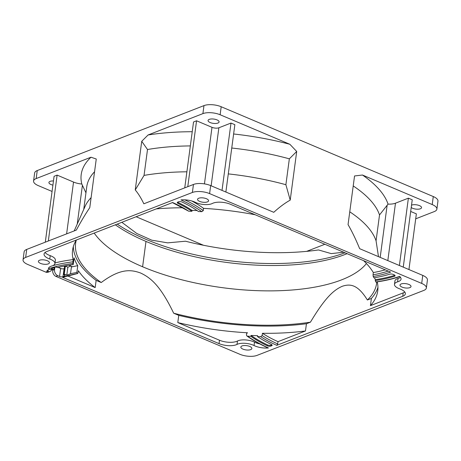 <?xml version="1.0" encoding="UTF-8"?>
<svg xmlns="http://www.w3.org/2000/svg" width="461" height="461" viewBox="0 0 461 461"><rect width="100%" height="100%" fill="white"/><g stroke="black" fill="none" stroke-linecap="round" stroke-linejoin="round"><path stroke-width="0.69" d="M400.476 277.332A12.355 4.806 7.6 0 1 398.045 278.479A11.122 4.328 -172.4 0 0 394.933 280.945L394.483 284.328A11.122 4.328 7.6 0 1 397.595 281.861A12.355 4.806 -172.4 0 0 401.053 279.13A12.355 4.806 -172.4 0 0 399.589 276.404A111.389 43.346 7.6 0 1 375.773 281.942A153.939 59.901 -172.4 0 0 375.231 280.576A108.3 42.141 -172.4 0 0 394.443 276.283A2.472 0.962 -172.4 0 0 395.094 275.753A2.472 0.962 -172.4 0 0 394.161 274.831L393.193 274.422A2.472 0.962 -172.4 0 0 389.885 274.151A102.123 39.738 7.6 0 1 373.946 277.845A153.939 59.901 -172.4 0 0 373.197 276.485L373.03 274.814A97.801 38.056 -172.4 0 0 388.225 271.085M377.231 281.873A153.939 59.901 -172.4 0 1 377.743 290.908A153.939 59.901 -172.4 0 1 370.425 305.66L371.387 298.44L367.388 299.996C357.603 284.143 350.02 283.705 342.218 286.298C334.294 289.836 325.777 296.521 310.437 322.181L306.438 323.737L305.476 330.958L278 341.659L277.701 343.918L276.79 345.341L402.753 296.273A12.355 4.806 -172.4 0 0 405.357 293.824A12.355 4.806 -172.4 0 0 399.635 288.828A11.122 4.328 7.6 0 1 398.684 288.453A11.122 4.328 7.6 0 1 394.483 284.328M51.765 269.541A4.944 3.723 -111.3 0 1 49.961 271.471L48.14 272.18A4.944 3.723 68.7 0 1 45.743 272.088L27.718 264.453A12.355 4.806 7.6 0 1 23.05 259.866A12.355 4.806 7.6 0 1 25.655 257.417L192.387 192.473A12.355 4.806 7.6 0 1 209.605 193.603L421.694 283.411A12.355 4.806 7.6 0 1 426.362 287.998A12.355 4.806 7.6 0 1 423.757 290.442L257.025 355.391A12.355 4.806 7.6 0 1 239.806 354.261L55.965 276.416A4.944 3.723 68.7 0 1 52.71 270.267L54.531 269.558A4.944 3.723 -111.3 0 0 57.781 275.707L59.555 276.456A2.472 0.962 -172.4 0 0 63.001 276.681L64.517 276.093A2.472 0.962 -172.4 0 0 65.036 275.603A2.472 0.962 -172.4 0 0 64.102 274.687L63.526 274.439L64.281 274.145L66.787 275.205L70.51 273.759A96.591 37.583 7.6 0 1 76.854 272.457A153.939 59.901 -172.4 0 0 77.54 273.54L62.65 277.395L219.044 343.618A12.355 4.806 -172.4 0 0 237.006 344.413A11.122 4.328 7.6 0 1 254.051 345.537A12.355 4.806 -172.4 0 0 255.019 345.981A12.355 4.806 -172.4 0 0 268.435 347.946L267.899 347.865C259.739 344.165 252.726 340.189 246.854 335.931L247.603 336.184A153.939 59.901 -172.4 0 0 250.917 336.346A108.3 42.141 -172.4 0 0 267.271 345.785A2.472 0.962 -172.4 0 0 270.866 346.078L271.627 345.779A2.472 0.962 -172.4 0 0 272.151 345.295A2.472 0.962 -172.4 0 0 271.368 344.442A102.123 39.738 7.6 0 1 257.469 336.576A153.939 59.901 -172.4 0 0 260.701 336.651L262.136 335.539A97.801 38.056 -172.4 0 0 277.701 343.918M76.37 240.014A153.939 59.901 -172.4 0 0 72.567 250.19A153.939 59.901 -172.4 0 0 73.166 259.572L72.861 263.502A153.939 59.901 -172.4 0 0 73.19 264.602A114.357 44.498 -172.4 0 0 57.446 267.553L55.914 266.902L51.367 268.677L53.874 269.737L52.537 269.789A2.472 0.962 -172.4 0 0 49.091 269.558L47.575 270.152A2.472 0.962 -172.4 0 0 47.057 270.642A2.472 0.962 -172.4 0 0 47.598 271.362L47.99 271.529A4.944 3.723 -111.3 0 0 49.961 271.471M203.387 208.931L203.289 210.619L201.803 211.674A153.939 59.901 -172.4 0 0 198.489 211.518A108.3 42.141 -172.4 0 0 182.141 202.079A2.472 0.962 -172.4 0 0 178.54 201.785L177.785 202.079A2.472 0.962 -172.4 0 0 177.26 202.569A2.472 0.962 -172.4 0 0 178.038 203.416A102.123 39.738 7.6 0 1 191.943 211.288A153.939 59.901 -172.4 0 0 188.71 211.213A99.034 38.54 -172.4 0 0 172.621 202.523L46.659 251.591A12.355 4.806 -172.4 0 0 44.049 254.04A12.355 4.806 -172.4 0 0 48.716 258.627A12.355 4.806 -172.4 0 0 49.776 259.036A11.122 4.328 7.6 0 1 54.928 263.536A11.122 4.328 7.6 0 1 51.816 265.997A12.355 4.806 -172.4 0 0 48.359 268.734A116.823 45.46 7.6 0 1 72.861 263.502M373.197 276.485A99.034 38.54 -172.4 0 0 390.6 272.094L230.367 204.246A12.355 4.806 -172.4 0 0 212.406 203.445A11.122 4.328 7.6 0 1 196.236 202.731A11.122 4.328 7.6 0 1 195.36 202.327A12.355 4.806 -172.4 0 0 180.971 199.918A111.389 43.346 7.6 0 1 201.803 211.674M199.648 201.399A5.561 2.161 -172.4 0 0 205.341 202.316A5.561 2.161 -172.4 0 0 208.568 200.812A5.561 2.161 -172.4 0 0 206.465 198.743A5.561 2.161 -172.4 0 0 200.777 197.832A5.561 2.161 -172.4 0 0 197.544 199.336A5.561 2.161 -172.4 0 0 199.648 201.399M242.941 349.115A5.561 2.161 -172.4 0 0 248.635 350.032A5.561 2.161 -172.4 0 0 251.862 348.528A5.561 2.161 -172.4 0 0 249.764 346.459A5.561 2.161 -172.4 0 0 244.071 345.548A5.561 2.161 -172.4 0 0 240.844 347.052A5.561 2.161 -172.4 0 0 242.941 349.115M402.096 287.128A5.561 2.161 -172.4 0 0 407.789 288.039A5.561 2.161 -172.4 0 0 411.016 286.535A5.561 2.161 -172.4 0 0 408.913 284.466A5.561 2.161 -172.4 0 0 403.219 283.555A5.561 2.161 -172.4 0 0 399.992 285.059A5.561 2.161 -172.4 0 0 402.096 287.128M40.493 263.392A5.561 2.161 -172.4 0 0 46.186 264.309A5.561 2.161 -172.4 0 0 49.419 262.805A5.561 2.161 -172.4 0 0 47.316 260.736A5.561 2.161 -172.4 0 0 41.623 259.825A5.561 2.161 -172.4 0 0 38.396 261.329A5.561 2.161 -172.4 0 0 40.493 263.392M54.928 263.536L55.378 260.154A11.122 4.328 -172.4 0 0 50.226 255.653A12.355 4.806 7.6 0 1 49.171 255.238A12.355 4.806 7.6 0 1 45.074 252.455M259.941 343.975A12.355 4.806 7.6 0 1 255.475 342.598A12.355 4.806 7.6 0 1 254.501 342.148A11.122 4.328 -172.4 0 0 237.461 341.031A12.355 4.806 7.6 0 1 219.494 340.235L177.796 322.579A153.939 59.901 -172.4 0 0 246.727 332.727A153.939 59.901 -172.4 0 0 247.522 332.773L246.635 333.407L246.422 334.986L246.854 335.931M177.796 322.579L178.759 315.359L173.67 313.203A151.819 59.077 -172.4 0 0 310.437 322.181M306.438 323.737A153.939 59.901 7.6 0 1 178.759 315.359M278 341.659A97.801 38.056 7.6 0 1 262.436 333.286A153.939 59.901 -172.4 0 0 305.476 330.958M262.436 333.286L262.136 335.539M257.469 336.576L257.59 335.677A153.939 59.901 -172.4 0 1 251.038 335.447L250.917 336.346M246.727 332.727L246.75 333.493M76.249 240.216A151.819 59.077 -172.4 0 0 101.224 282.53C120.004 268.521 130.717 269.322 140.755 273.079C150.655 277.787 160.365 285.515 173.67 313.203M67.767 275.989L95.179 287.595L96.142 280.374A153.939 59.901 7.6 0 1 73.334 246.618M101.224 282.53L96.142 280.374M94.205 233.07A142.818 55.574 -172.4 0 0 142.605 266.769A142.818 55.574 -172.4 0 0 341.659 279.833A142.818 55.574 -172.4 0 0 366.437 263.519M347.075 253.665A142.818 55.574 7.6 0 1 145.987 241.42L142.605 266.769L145.987 241.42A142.818 55.574 7.6 0 1 145.451 241.189A142.818 55.574 7.6 0 1 115.359 224.83M121.837 222.306L136.779 233.479L151.773 240.181L167.689 242.861L185.501 241.218A152.666 59.406 7.6 0 0 318.505 249.948L331.24 253.613L343.664 252.219M367.388 299.996A151.819 59.077 -172.4 0 0 376.752 281.942M62.65 277.395A94.119 36.621 -172.4 0 1 77.54 273.54L78.047 272.952L78.353 270.699A153.939 59.901 -172.4 0 0 95.179 287.595M76.854 272.457L77.753 265.686A96.591 37.583 -172.4 0 0 71.409 266.988L72.239 266.665L68.879 265.242M73.19 264.602L74.088 257.832A153.939 59.901 -172.4 0 0 77.753 265.686M73.166 259.572A118.062 45.939 -172.4 0 0 55.009 262.914M182.712 207.778A153.939 59.901 -172.4 0 0 156.25 208.902M255.233 214.774A153.939 59.901 -172.4 0 0 203.589 208.366L203.382 208.96A112.622 43.824 -172.4 0 1 203.497 209.04M188.71 211.213L172.281 202.529M191.943 211.288L192.064 210.383A102.123 39.738 -172.4 0 0 178.159 202.517A2.472 0.962 7.6 0 1 177.612 202.16M197.095 210.55A153.939 59.901 -172.4 0 0 192.064 210.383M203.589 208.366A112.622 43.824 -172.4 0 0 191.736 200.956M203.531 245.281L136.128 216.739M324.872 244.261L306.634 251.366M415.701 218.825L434.274 211.587A12.355 4.806 -172.4 0 0 436.884 209.144L437.95 201.134A12.355 4.806 -172.4 0 0 433.282 196.547L221.194 106.739A12.355 4.806 -172.4 0 0 203.975 105.609L37.243 170.558A12.355 4.806 -172.4 0 0 34.638 173.002L33.572 181.012A12.355 4.806 -172.4 0 0 38.24 185.599L52.064 191.453M52.71 270.267L52.761 269.881M37.243 170.558L36.177 178.568L91.001 157.213L96.263 159.01L89.774 207.657C85.516 213.933 81.032 221.407 76.33 230.085L26.726 249.413A12.355 4.806 -172.4 0 0 24.116 251.856L23.05 259.866M45.299 242.175L54.087 176.292L57.118 175.111L73.535 182.06A12.355 4.806 7.6 0 0 81.816 184.025A155.386 60.466 -172.4 0 1 91.001 157.213M36.177 178.568A12.355 4.806 -172.4 0 0 33.572 181.012M52.906 185.138A5.561 2.161 7.6 0 1 51.015 184.538A5.561 2.161 7.6 0 1 48.918 182.475A5.561 2.161 7.6 0 1 53.464 180.96M228.293 173.895A148.258 57.688 7.6 0 1 285.889 184.711L290.217 200.12C284.973 203.042 279.493 207.104 273.776 212.314L210.671 185.593A12.355 4.806 -172.4 0 0 193.453 184.463L143.844 203.791C141.072 198.023 138.208 193.407 135.246 189.949L141.734 141.297L148.079 134.975L202.909 113.619L203.975 105.609M184.746 187.858L193.534 121.975L196.565 120.794L211.991 127.322A4.944 1.925 -172.4 0 0 218.877 127.778L231.001 123.052L234.862 124.689L225.873 192.03M192.231 131.719A155.386 60.466 -172.4 0 0 148.079 134.975M221.194 106.739L220.128 114.749A12.355 4.806 -172.4 0 0 202.909 113.619M220.128 114.749L289.865 144.281A155.386 60.466 -172.4 0 0 233.618 133.984M216.987 119.889A5.561 2.161 7.6 0 1 219.09 121.958A5.561 2.161 7.6 0 1 215.857 123.462A5.561 2.161 7.6 0 1 210.17 122.551A5.561 2.161 7.6 0 1 208.067 120.482A5.561 2.161 7.6 0 1 211.294 118.978A5.561 2.161 7.6 0 1 216.987 119.889M63.526 274.439L64.58 266.544L65.335 266.251L64.281 274.145M63.704 266.17L64.58 266.544M58.126 267.386L60.627 268.446A2.472 0.962 7.6 0 0 64.067 268.671L64.309 268.579M54.531 269.558L54.824 267.328M65.485 266.193L67.859 267.196L70.792 266.055M66.787 275.205L67.859 267.196M70.51 273.759L71.409 266.988M67.185 265.53L65.335 266.251M54.156 267.587L53.874 269.737M289.865 144.281L296.705 151.467L289.347 158.832A148.258 57.688 -172.4 0 0 231.745 148.021M290.217 200.12L296.705 151.467M426.362 287.998L427.428 279.988A12.355 4.806 -172.4 0 0 422.76 275.401L359.655 248.681C355.869 239.443 352.002 231.422 348.055 224.611L354.549 175.964L362.473 175.024L432.216 204.557L433.282 196.547M362.473 175.024A155.386 60.466 -172.4 0 1 388.047 204.119A12.355 4.806 7.6 0 0 395.48 203.192L408.388 198.161L412.243 199.797L403.254 267.144M436.884 209.144A12.355 4.806 -172.4 0 0 432.216 204.557M410.688 211.461L416.364 213.864L408.936 269.547M411.523 205.174A5.561 2.161 7.6 0 1 419.435 205.612A5.561 2.161 7.6 0 1 421.538 207.68A5.561 2.161 7.6 0 1 418.306 209.185A5.561 2.161 7.6 0 1 412.618 208.274A5.561 2.161 7.6 0 1 411.218 207.467M399.399 265.507L408.388 198.161M388.047 204.119L379.518 214.953A148.258 57.688 -172.4 0 0 353.218 185.939M379.518 214.953L376.067 240.832L378.481 256.65M349.766 211.812A148.258 57.688 7.6 0 1 376.067 240.832M289.347 158.832L285.889 184.711M231.001 123.052L222.018 190.399M187.777 186.676L196.565 120.794M190.341 145.918A148.258 57.688 -172.4 0 0 147.508 149.52L141.734 141.297M135.246 189.949L144.051 175.399L147.508 149.52M144.051 175.399A148.258 57.688 7.6 0 1 186.884 171.797M74.198 230.921L85.124 206.286A148.258 57.688 7.6 0 1 91.111 197.625M85.959 192.831L81.816 184.025M94.563 171.746A148.258 57.688 -172.4 0 0 86.766 186.751L83.746 209.386M48.33 240.994L57.118 175.111M399.958 276.514C392.916 278.94 384.889 280.789 375.882 282.069L375.773 281.942M377.945 287.261A153.939 59.901 7.6 0 1 371.387 298.44M385.269 269.835A97.801 38.056 7.6 0 1 373.329 272.555A153.939 59.901 -172.4 0 0 363.625 260.672M373.329 272.555L373.03 274.814M375.231 280.576L375.352 279.671A153.939 59.901 -172.4 0 0 374.476 277.752M370.425 305.66L403.202 292.891A12.355 4.806 7.6 0 0 404.787 292.026M394.864 275.263A2.472 0.962 7.6 0 1 394.564 275.384A108.3 42.141 7.6 0 1 375.352 279.671M271.915 344.799A2.472 0.962 7.6 0 1 271.748 344.88L270.987 345.174A2.472 0.962 7.6 0 1 267.392 344.88A108.3 42.141 7.6 0 1 251.038 335.447M397.595 281.861L398.045 278.479M268.435 347.946A111.389 43.346 7.6 0 1 247.603 336.184M57.781 275.707L55.965 276.416M45.743 272.088L47.598 271.362M260.701 336.651A99.034 38.54 -172.4 0 0 276.79 345.341M49.776 259.036L50.226 255.653M237.006 344.413L237.461 341.031M254.051 345.537L254.501 342.148M219.044 343.618L219.494 340.235M117.203 224.109A143.48 55.833 -172.4 0 0 145.348 239.098A143.48 55.833 -172.4 0 0 344.989 252.778M52.721 265.686A118.062 45.939 7.6 0 1 72.867 261.825M184.769 199.826A112.622 43.824 7.6 0 1 203.289 210.619M26.726 249.413L25.655 257.417M192.387 192.473L193.453 184.463M64.517 276.093L64.661 274.992M64.067 268.671L63.001 276.681M59.555 276.456L60.627 268.446M48.209 269.904L47.99 271.529M210.671 185.593L209.605 193.603M421.694 283.411L422.76 275.401M395.48 203.192L387.822 260.603M380.187 257.371L387.136 205.289M218.877 127.778L211.138 185.789M204.442 183.887L211.991 127.322M82.41 185.287L77.241 224.063M66.62 233.871L73.535 182.06M402.753 296.273L403.202 292.891M394.443 276.283L394.564 275.384M178.038 203.416L178.159 202.517M271.627 345.779L271.748 344.88M270.987 345.174L270.866 346.078M267.271 345.785L267.392 344.88"/></g></svg>
